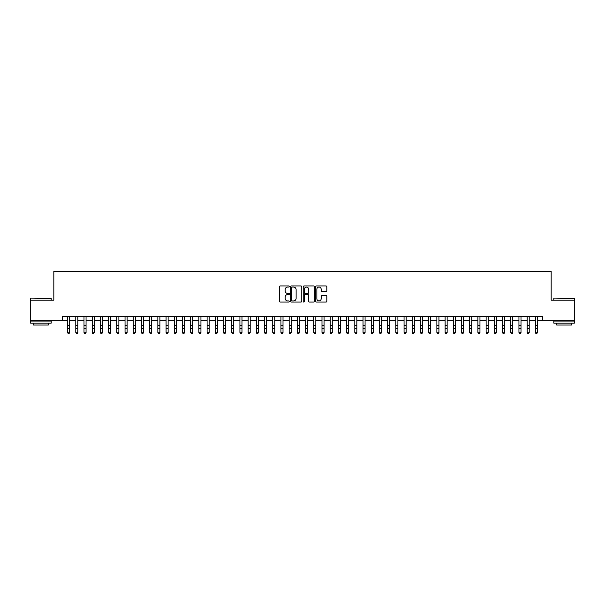 <?xml version="1.0" encoding="UTF-8"?>
<svg xmlns="http://www.w3.org/2000/svg" width="605" height="605" viewBox="0 0 605 605"><rect width="100%" height="100%" fill="white"/><g stroke="black" fill="none" stroke-linecap="round" stroke-linejoin="round"><path stroke-width="0.91" d="M289.371 286.498A0.567 0.567 0 0 0 288.804 285.938L280.251 285.938A0.809 0.809 0 0 0 279.442 286.74L279.442 301.245A0.809 0.809 0 0 0 280.251 302.046L288.804 302.046A0.567 0.567 0 0 0 289.371 301.487A0.567 0.567 0 0 0 288.804 300.919L287.7 300.919A2.579 2.579 0 0 1 285.121 298.341L285.121 297.131A2.579 2.579 0 0 1 287.7 294.559L288.804 294.559A0.567 0.567 0 0 0 289.371 293.992A0.567 0.567 0 0 0 288.804 293.425L287.7 293.425A2.579 2.579 0 0 1 285.121 290.854L285.121 289.644A2.579 2.579 0 0 1 287.7 287.065L288.804 287.065A0.567 0.567 0 0 0 289.371 286.498M326.042 291.618A0.809 0.809 0 0 0 326.844 290.808L326.844 286.74A0.809 0.809 0 0 0 326.042 285.938L316.536 285.938A0.809 0.809 0 0 0 315.734 286.74L315.734 301.245A0.809 0.809 0 0 0 316.536 302.046L326.042 302.046A0.809 0.809 0 0 0 326.844 301.245L326.844 296.329A0.809 0.809 0 0 0 326.042 295.52L321.973 295.52A0.809 0.809 0 0 0 321.164 296.329L321.164 298.764A2.155 2.155 0 0 1 319.016 300.919A2.155 2.155 0 0 1 316.861 298.764L316.861 289.22A2.155 2.155 0 0 1 319.016 287.065A2.155 2.155 0 0 1 321.164 289.22L321.164 290.808A0.809 0.809 0 0 0 321.973 291.618L326.042 291.618M62.459 320.665L30.25 320.665L30.25 300.148L53.845 300.148L53.845 271.426L551.155 271.426L551.155 300.148L574.75 300.148L574.75 320.665L542.541 320.665L542.541 316.559L62.459 316.559L62.459 320.665L67.586 320.665M301.797 286.74A0.809 0.809 0 0 0 300.988 285.938L291.481 285.938A0.809 0.809 0 0 0 290.68 286.74L290.68 301.245A0.809 0.809 0 0 0 291.481 302.046L300.988 302.046A0.809 0.809 0 0 0 301.797 301.245L301.797 286.74M304.012 285.938L313.519 285.938A0.809 0.809 0 0 1 314.32 286.74L314.32 301.245A0.809 0.809 0 0 1 313.519 302.046L309.45 302.046A0.809 0.809 0 0 1 308.641 301.245L308.641 295.361A0.809 0.809 0 0 0 307.839 294.559L305.139 294.559A0.809 0.809 0 0 0 304.33 295.361L304.33 301.487A0.567 0.567 0 0 1 303.77 302.046A0.567 0.567 0 0 1 303.203 301.487L303.203 286.74A0.809 0.809 0 0 1 304.012 285.938M69.643 320.665L75.799 320.665M77.848 320.665L84.004 320.665M86.054 320.665L92.21 320.665M94.259 320.665L100.415 320.665M102.464 320.665L108.62 320.665M110.677 320.665L116.825 320.665M118.882 320.665L125.038 320.665M127.088 320.665L133.244 320.665M135.293 320.665L141.449 320.665M143.498 320.665L149.654 320.665M151.704 320.665L157.86 320.665M159.909 320.665L166.065 320.665M168.122 320.665L174.27 320.665M176.327 320.665L182.483 320.665M184.533 320.665L190.688 320.665M192.738 320.665L198.894 320.665M200.943 320.665L207.099 320.665M209.148 320.665L215.304 320.665M217.361 320.665L223.51 320.665M225.567 320.665L231.723 320.665M233.772 320.665L239.928 320.665M241.977 320.665L248.133 320.665M250.183 320.665L256.338 320.665M258.388 320.665L264.544 320.665M266.593 320.665L272.749 320.665M274.806 320.665L280.954 320.665M283.011 320.665L289.167 320.665M291.217 320.665L297.373 320.665M299.422 320.665L305.578 320.665M307.627 320.665L313.783 320.665M315.833 320.665L321.989 320.665M324.046 320.665L330.194 320.665M332.251 320.665L338.407 320.665M340.456 320.665L346.612 320.665M348.661 320.665L354.817 320.665M356.867 320.665L363.023 320.665M365.072 320.665L371.228 320.665M373.277 320.665L379.433 320.665M381.49 320.665L387.639 320.665M389.696 320.665L395.852 320.665M397.901 320.665L404.057 320.665M406.106 320.665L412.262 320.665M414.312 320.665L420.467 320.665M422.517 320.665L428.673 320.665M430.73 320.665L436.878 320.665M438.935 320.665L445.091 320.665M447.14 320.665L453.296 320.665M455.346 320.665L461.502 320.665M463.551 320.665L469.707 320.665M471.756 320.665L477.912 320.665M479.962 320.665L486.117 320.665M488.174 320.665L494.323 320.665M496.38 320.665L502.536 320.665M504.585 320.665L510.741 320.665M512.79 320.665L518.946 320.665M520.996 320.665L527.152 320.665M529.201 320.665L535.357 320.665M537.414 320.665L542.541 320.665M292.374 287.065A0.567 0.567 0 0 0 291.807 287.632L291.807 300.36A0.567 0.567 0 0 0 292.374 300.919L293.538 300.919A2.579 2.579 0 0 0 296.117 298.341L296.117 289.644A2.579 2.579 0 0 0 293.538 287.065L292.374 287.065M308.641 289.258A2.155 2.155 0 0 0 306.485 287.103A2.155 2.155 0 0 0 304.33 289.258L304.33 292.623A0.809 0.809 0 0 0 305.139 293.425L307.839 293.425A0.809 0.809 0 0 0 308.641 292.623L308.641 289.258M69.643 316.559L69.643 332.674L69.023 333.574L68.206 333.393L69.023 333.574M67.586 316.559L67.586 332.213L69.643 332.213L69.023 333.393M68.206 333.574L67.586 332.674L68.206 333.393M30.908 298.099L51.175 298.341L30.908 298.099M40.921 323.123L30.658 323.123L30.658 321.073L51.175 321.073L51.175 323.123L40.921 323.123M48.302 323.123L48.302 325.014L33.532 325.014L33.532 323.123M554.067 298.099L574.342 298.341L554.067 298.099M564.079 323.123L553.825 323.123L553.825 321.073L574.342 321.073L574.342 323.123L564.079 323.123M571.468 323.123L571.468 325.014L556.698 325.014L556.698 323.123M77.848 316.559L77.848 332.674L77.236 333.574L76.412 333.393L77.236 333.574M75.799 316.559L75.799 332.213L77.848 332.213L77.236 333.393M76.412 333.574L75.799 332.674L76.412 333.393M86.054 316.559L86.054 332.674L85.441 333.574L84.617 333.393L85.441 333.574M84.004 316.559L84.004 332.213L86.054 332.213L85.441 333.393M84.617 333.574L84.004 332.674L84.617 333.393M94.259 316.559L94.259 332.674L93.646 333.574L92.822 333.393L93.646 333.574M92.21 316.559L92.21 332.213L94.259 332.213L93.646 333.393M92.822 333.574L92.21 332.674L92.822 333.393M102.464 316.559L102.464 332.674L101.852 333.574L101.027 333.393L101.852 333.574M100.415 316.559L100.415 332.213L102.464 332.213L101.852 333.393M101.027 333.574L100.415 332.674L101.027 333.393M110.677 316.559L110.677 332.674L110.057 333.574L109.24 333.393L110.057 333.574M108.62 316.559L108.62 332.213L110.677 332.213L110.057 333.393M109.24 333.574L108.62 332.674L109.24 333.393M118.882 316.559L118.882 332.674L118.262 333.574L117.446 333.393L118.262 333.574M116.825 316.559L116.825 332.213L118.882 332.213L118.262 333.393M117.446 333.574L116.825 332.674L117.446 333.393M127.088 316.559L127.088 332.674L126.468 333.574L125.651 333.393L126.468 333.574M125.038 316.559L125.038 332.213L127.088 332.213L126.468 333.393M125.651 333.574L125.038 332.674L125.651 333.393M135.293 316.559L135.293 332.674L134.681 333.574L133.856 333.393L134.681 333.574M133.244 316.559L133.244 332.213L135.293 332.213L134.681 333.393M133.856 333.574L133.244 332.674L133.856 333.393M143.498 316.559L143.498 332.674L142.886 333.574L142.062 333.393L142.886 333.574M141.449 316.559L141.449 332.213L143.498 332.213L142.886 333.393M142.062 333.574L141.449 332.674L142.062 333.393M151.704 316.559L151.704 332.674L151.091 333.574L150.267 333.393L151.091 333.574M149.654 316.559L149.654 332.213L151.704 332.213L151.091 333.393M150.267 333.574L149.654 332.674L150.267 333.393M159.909 316.559L159.909 332.674L159.296 333.574L158.48 333.393L159.296 333.574M157.86 316.559L157.86 332.213L159.909 332.213L159.296 333.393M158.48 333.574L157.86 332.674L158.48 333.393M168.122 316.559L168.122 332.674L167.502 333.574L166.685 333.393L167.502 333.574M166.065 316.559L166.065 332.213L168.122 332.213L167.502 333.393M166.685 333.574L166.065 332.674L166.685 333.393M176.327 316.559L176.327 332.674L175.707 333.574L174.89 333.393L175.707 333.574M174.27 316.559L174.27 332.213L176.327 332.213L175.707 333.393M174.89 333.574L174.27 332.674L174.89 333.393M184.533 316.559L184.533 332.674L183.92 333.574L183.096 333.393L183.92 333.574M182.483 316.559L182.483 332.213L184.533 332.213L183.92 333.393M183.096 333.574L182.483 332.674L183.096 333.393M192.738 316.559L192.738 332.674L192.125 333.574L191.301 333.393L192.125 333.574M190.688 316.559L190.688 332.213L192.738 332.213L192.125 333.393M191.301 333.574L190.688 332.674L191.301 333.393M200.943 316.559L200.943 332.674L200.331 333.574L199.506 333.393L200.331 333.574M198.894 316.559L198.894 332.213L200.943 332.213L200.331 333.393M199.506 333.574L198.894 332.674L199.506 333.393M209.148 316.559L209.148 332.674L208.536 333.574L207.712 333.393L208.536 333.574M207.099 316.559L207.099 332.213L209.148 332.213L208.536 333.393M207.712 333.574L207.099 332.674L207.712 333.393M217.361 316.559L217.361 332.674L216.741 333.574L215.924 333.393L216.741 333.574M215.304 316.559L215.304 332.213L217.361 332.213L216.741 333.393M215.924 333.574L215.304 332.674L215.924 333.393M225.567 316.559L225.567 332.674L224.947 333.574L224.13 333.393L224.947 333.574M223.51 316.559L223.51 332.213L225.567 332.213L224.947 333.393M224.13 333.574L223.51 332.674L224.13 333.393M233.772 316.559L233.772 332.674L233.152 333.574L232.335 333.393L233.152 333.574M231.723 316.559L231.723 332.213L233.772 332.213L233.152 333.393M232.335 333.574L231.723 332.674L232.335 333.393M241.977 316.559L241.977 332.674L241.365 333.574L240.54 333.393L241.365 333.574M239.928 316.559L239.928 332.213L241.977 332.213L241.365 333.393M240.54 333.574L239.928 332.674L240.54 333.393M250.183 316.559L250.183 332.674L249.57 333.574L248.746 333.393L249.57 333.574M248.133 316.559L248.133 332.213L250.183 332.213L249.57 333.393M248.746 333.574L248.133 332.674L248.746 333.393M258.388 316.559L258.388 332.674L257.775 333.574L256.951 333.393L257.775 333.574M256.338 316.559L256.338 332.213L258.388 332.213L257.775 333.393M256.951 333.574L256.338 332.674L256.951 333.393M266.593 316.559L266.593 332.674L265.981 333.574L265.164 333.393L265.981 333.574M264.544 316.559L264.544 332.213L266.593 332.213L265.981 333.393M265.164 333.574L264.544 332.674L265.164 333.393M274.806 316.559L274.806 332.674L274.186 333.574L273.369 333.393L274.186 333.574M272.749 316.559L272.749 332.213L274.806 332.213L274.186 333.393M273.369 333.574L272.749 332.674L273.369 333.393M283.011 316.559L283.011 332.674L282.391 333.574L281.575 333.393L282.391 333.574M280.954 316.559L280.954 332.213L283.011 332.213L282.391 333.393M281.575 333.574L280.954 332.674L281.575 333.393M291.217 316.559L291.217 332.674L290.604 333.574L289.78 333.393L290.604 333.574M289.167 316.559L289.167 332.213L291.217 332.213L290.604 333.393M289.78 333.574L289.167 332.674L289.78 333.393M299.422 316.559L299.422 332.674L298.81 333.574L297.985 333.393L298.81 333.574M297.373 316.559L297.373 332.213L299.422 332.213L298.81 333.393M297.985 333.574L297.373 332.674L297.985 333.393M307.627 316.559L307.627 332.674L307.015 333.574L306.19 333.393L307.015 333.574M305.578 316.559L305.578 332.213L307.627 332.213L307.015 333.393M306.19 333.574L305.578 332.674L306.19 333.393M315.833 316.559L315.833 332.674L315.22 333.574L314.396 333.393L315.22 333.574M313.783 316.559L313.783 332.213L315.833 332.213L315.22 333.393M314.396 333.574L313.783 332.674L314.396 333.393M324.046 316.559L324.046 332.674L323.425 333.574L322.609 333.393L323.425 333.574M321.989 316.559L321.989 332.213L324.046 332.213L323.425 333.393M322.609 333.574L321.989 332.674L322.609 333.393M332.251 316.559L332.251 332.674L331.631 333.574L330.814 333.393L331.631 333.574M330.194 316.559L330.194 332.213L332.251 332.213L331.631 333.393M330.814 333.574L330.194 332.674L330.814 333.393M340.456 316.559L340.456 332.674L339.836 333.574L339.019 333.393L339.836 333.574M338.407 316.559L338.407 332.213L340.456 332.213L339.836 333.393M339.019 333.574L338.407 332.674L339.019 333.393M348.661 316.559L348.661 332.674L348.049 333.574L347.225 333.393L348.049 333.574M346.612 316.559L346.612 332.213L348.661 332.213L348.049 333.393M347.225 333.574L346.612 332.674L347.225 333.393M356.867 316.559L356.867 332.674L356.254 333.574L355.43 333.393L356.254 333.574M354.817 316.559L354.817 332.213L356.867 332.213L356.254 333.393M355.43 333.574L354.817 332.674L355.43 333.393M365.072 316.559L365.072 332.674L364.46 333.574L363.635 333.393L364.46 333.574M363.023 316.559L363.023 332.213L365.072 332.213L364.46 333.393M363.635 333.574L363.023 332.674L363.635 333.393M373.277 316.559L373.277 332.674L372.665 333.574L371.848 333.393L372.665 333.574M371.228 316.559L371.228 332.213L373.277 332.213L372.665 333.393M371.848 333.574L371.228 332.674L371.848 333.393M381.49 316.559L381.49 332.674L380.87 333.574L380.053 333.393L380.87 333.574M379.433 316.559L379.433 332.213L381.49 332.213L380.87 333.393M380.053 333.574L379.433 332.674L380.053 333.393M389.696 316.559L389.696 332.674L389.075 333.574L388.259 333.393L389.075 333.574M387.639 316.559L387.639 332.213L389.696 332.213L389.075 333.393M388.259 333.574L387.639 332.674L388.259 333.393M397.901 316.559L397.901 332.674L397.288 333.574L396.464 333.393L397.288 333.574M395.852 316.559L395.852 332.213L397.901 332.213L397.288 333.393M396.464 333.574L395.852 332.674L396.464 333.393M406.106 316.559L406.106 332.674L405.494 333.574L404.669 333.393L405.494 333.574M404.057 316.559L404.057 332.213L406.106 332.213L405.494 333.393M404.669 333.574L404.057 332.674L404.669 333.393M414.312 316.559L414.312 332.674L413.699 333.574L412.875 333.393L413.699 333.574M412.262 316.559L412.262 332.213L414.312 332.213L413.699 333.393M412.875 333.574L412.262 332.674L412.875 333.393M422.517 316.559L422.517 332.674L421.904 333.574L421.08 333.393L421.904 333.574M420.467 316.559L420.467 332.213L422.517 332.213L421.904 333.393M421.08 333.574L420.467 332.674L421.08 333.393M430.73 316.559L430.73 332.674L430.11 333.574L429.293 333.393L430.11 333.574M428.673 316.559L428.673 332.213L430.73 332.213L430.11 333.393M429.293 333.574L428.673 332.674L429.293 333.393M438.935 316.559L438.935 332.674L438.315 333.574L437.498 333.393L438.315 333.574M436.878 316.559L436.878 332.213L438.935 332.213L438.315 333.393M437.498 333.574L436.878 332.674L437.498 333.393M447.14 316.559L447.14 332.674L446.52 333.574L445.704 333.393L446.52 333.574M445.091 316.559L445.091 332.213L447.14 332.213L446.52 333.393M445.704 333.574L445.091 332.674L445.704 333.393M455.346 316.559L455.346 332.674L454.733 333.574L453.909 333.393L454.733 333.574M453.296 316.559L453.296 332.213L455.346 332.213L454.733 333.393M453.909 333.574L453.296 332.674L453.909 333.393M463.551 316.559L463.551 332.674L462.938 333.574L462.114 333.393L462.938 333.574M461.502 316.559L461.502 332.213L463.551 332.213L462.938 333.393M462.114 333.574L461.502 332.674L462.114 333.393M471.756 316.559L471.756 332.674L471.144 333.574L470.319 333.393L471.144 333.574M469.707 316.559L469.707 332.213L471.756 332.213L471.144 333.393M470.319 333.574L469.707 332.674L470.319 333.393M479.962 316.559L479.962 332.674L479.349 333.574L478.532 333.393L479.349 333.574M477.912 316.559L477.912 332.213L479.962 332.213L479.349 333.393M478.532 333.574L477.912 332.674L478.532 333.393M488.174 316.559L488.174 332.674L487.554 333.574L486.738 333.393L487.554 333.574M486.117 316.559L486.117 332.213L488.174 332.213L487.554 333.393M486.738 333.574L486.117 332.674L486.738 333.393M496.38 316.559L496.38 332.674L495.76 333.574L494.943 333.393L495.76 333.574M494.323 316.559L494.323 332.213L496.38 332.213L495.76 333.393M494.943 333.574L494.323 332.674L494.943 333.393M504.585 316.559L504.585 332.674L503.973 333.574L503.148 333.393L503.973 333.574M502.536 316.559L502.536 332.213L504.585 332.213L503.973 333.393M503.148 333.574L502.536 332.674L503.148 333.393M512.79 316.559L512.79 332.674L512.178 333.574L511.354 333.393L512.178 333.574M510.741 316.559L510.741 332.213L512.79 332.213L512.178 333.393M511.354 333.574L510.741 332.674L511.354 333.393M520.996 316.559L520.996 332.674L520.383 333.574L519.559 333.393L520.383 333.574M518.946 316.559L518.946 332.213L520.996 332.213L520.383 333.393M519.559 333.574L518.946 332.674L519.559 333.393M529.201 316.559L529.201 332.674L528.589 333.574L527.764 333.393L528.589 333.574M527.152 316.559L527.152 332.213L529.201 332.213L528.589 333.393M527.764 333.574L527.152 332.674L527.764 333.393M537.414 316.559L537.414 332.674L536.794 333.574L535.977 333.393L536.794 333.574M535.357 316.559L535.357 332.213L537.414 332.213L536.794 333.393M535.977 333.574L535.357 332.674L535.977 333.393M69.643 325.49L67.586 325.49M69.643 328.303L67.586 328.303M69.643 316.823L67.586 316.823M77.848 325.49L75.799 325.49M77.848 328.303L75.799 328.303M77.848 316.823L75.799 316.823M86.054 325.49L84.004 325.49M86.054 328.303L84.004 328.303M86.054 316.823L84.004 316.823M94.259 325.49L92.21 325.49M94.259 328.303L92.21 328.303M94.259 316.823L92.21 316.823M102.464 325.49L100.415 325.49M102.464 328.303L100.415 328.303M102.464 316.823L100.415 316.823M110.677 325.49L108.62 325.49M110.677 328.303L108.62 328.303M110.677 316.823L108.62 316.823M118.882 325.49L116.825 325.49M118.882 328.303L116.825 328.303M118.882 316.823L116.825 316.823M127.088 325.49L125.038 325.49M127.088 328.303L125.038 328.303M127.088 316.823L125.038 316.823M135.293 325.49L133.244 325.49M135.293 328.303L133.244 328.303M135.293 316.823L133.244 316.823M143.498 325.49L141.449 325.49M143.498 328.303L141.449 328.303M143.498 316.823L141.449 316.823M151.704 325.49L149.654 325.49M151.704 328.303L149.654 328.303M151.704 316.823L149.654 316.823M159.909 325.49L157.86 325.49M159.909 328.303L157.86 328.303M159.909 316.823L157.86 316.823M168.122 325.49L166.065 325.49M168.122 328.303L166.065 328.303M168.122 316.823L166.065 316.823M176.327 325.49L174.27 325.49M176.327 328.303L174.27 328.303M176.327 316.823L174.27 316.823M184.533 325.49L182.483 325.49M184.533 328.303L182.483 328.303M184.533 316.823L182.483 316.823M192.738 325.49L190.688 325.49M192.738 328.303L190.688 328.303M192.738 316.823L190.688 316.823M200.943 325.49L198.894 325.49M200.943 328.303L198.894 328.303M200.943 316.823L198.894 316.823M209.148 325.49L207.099 325.49M209.148 328.303L207.099 328.303M209.148 316.823L207.099 316.823M217.361 325.49L215.304 325.49M217.361 328.303L215.304 328.303M217.361 316.823L215.304 316.823M225.567 325.49L223.51 325.49M225.567 328.303L223.51 328.303M225.567 316.823L223.51 316.823M233.772 325.49L231.723 325.49M233.772 328.303L231.723 328.303M233.772 316.823L231.723 316.823M241.977 325.49L239.928 325.49M241.977 328.303L239.928 328.303M241.977 316.823L239.928 316.823M250.183 325.49L248.133 325.49M250.183 328.303L248.133 328.303M250.183 316.823L248.133 316.823M258.388 325.49L256.338 325.49M258.388 328.303L256.338 328.303M258.388 316.823L256.338 316.823M266.593 325.49L264.544 325.49M266.593 328.303L264.544 328.303M266.593 316.823L264.544 316.823M274.806 325.49L272.749 325.49M274.806 328.303L272.749 328.303M274.806 316.823L272.749 316.823M283.011 325.49L280.954 325.49M283.011 328.303L280.954 328.303M283.011 316.823L280.954 316.823M291.217 325.49L289.167 325.49M291.217 328.303L289.167 328.303M291.217 316.823L289.167 316.823M299.422 325.49L297.373 325.49M299.422 328.303L297.373 328.303M299.422 316.823L297.373 316.823M307.627 325.49L305.578 325.49M307.627 328.303L305.578 328.303M307.627 316.823L305.578 316.823M315.833 325.49L313.783 325.49M315.833 328.303L313.783 328.303M315.833 316.823L313.783 316.823M324.046 325.49L321.989 325.49M324.046 328.303L321.989 328.303M324.046 316.823L321.989 316.823M332.251 325.49L330.194 325.49M332.251 328.303L330.194 328.303M332.251 316.823L330.194 316.823M340.456 325.49L338.407 325.49M340.456 328.303L338.407 328.303M340.456 316.823L338.407 316.823M348.661 325.49L346.612 325.49M348.661 328.303L346.612 328.303M348.661 316.823L346.612 316.823M356.867 325.49L354.817 325.49M356.867 328.303L354.817 328.303M356.867 316.823L354.817 316.823M365.072 325.49L363.023 325.49M365.072 328.303L363.023 328.303M365.072 316.823L363.023 316.823M373.277 325.49L371.228 325.49M373.277 328.303L371.228 328.303M373.277 316.823L371.228 316.823M381.49 325.49L379.433 325.49M381.49 328.303L379.433 328.303M381.49 316.823L379.433 316.823M389.696 325.49L387.639 325.49M389.696 328.303L387.639 328.303M389.696 316.823L387.639 316.823M397.901 325.49L395.852 325.49M397.901 328.303L395.852 328.303M397.901 316.823L395.852 316.823M406.106 325.49L404.057 325.49M406.106 328.303L404.057 328.303M406.106 316.823L404.057 316.823M414.312 325.49L412.262 325.49M414.312 328.303L412.262 328.303M414.312 316.823L412.262 316.823M422.517 325.49L420.467 325.49M422.517 328.303L420.467 328.303M422.517 316.823L420.467 316.823M430.73 325.49L428.673 325.49M430.73 328.303L428.673 328.303M430.73 316.823L428.673 316.823M438.935 325.49L436.878 325.49M438.935 328.303L436.878 328.303M438.935 316.823L436.878 316.823M447.14 325.49L445.091 325.49M447.14 328.303L445.091 328.303M447.14 316.823L445.091 316.823M455.346 325.49L453.296 325.49M455.346 328.303L453.296 328.303M455.346 316.823L453.296 316.823M463.551 325.49L461.502 325.49M463.551 328.303L461.502 328.303M463.551 316.823L461.502 316.823M471.756 325.49L469.707 325.49M471.756 328.303L469.707 328.303M471.756 316.823L469.707 316.823M479.962 325.49L477.912 325.49M479.962 328.303L477.912 328.303M479.962 316.823L477.912 316.823M488.174 325.49L486.117 325.49M488.174 328.303L486.117 328.303M488.174 316.823L486.117 316.823M496.38 325.49L494.323 325.49M496.38 328.303L494.323 328.303M496.38 316.823L494.323 316.823M504.585 325.49L502.536 325.49M504.585 328.303L502.536 328.303M504.585 316.823L502.536 316.823M512.79 325.49L510.741 325.49M512.79 328.303L510.741 328.303M512.79 316.823L510.741 316.823M520.996 325.49L518.946 325.49M520.996 328.303L518.946 328.303M520.996 316.823L518.946 316.823M529.201 325.49L527.152 325.49M529.201 328.303L527.152 328.303M529.201 316.823L527.152 316.823M537.414 325.49L535.357 325.49M537.414 328.303L535.357 328.303M537.414 316.823L535.357 316.823M30.658 300.148L30.658 298.341M35.34 321.073L35.34 320.665M46.502 321.073L46.502 320.665M51.175 300.148L51.175 298.341M553.825 300.148L553.825 298.341M558.498 321.073L558.498 320.665M569.66 321.073L569.66 320.665M574.342 300.148L574.342 298.341"/></g></svg>
